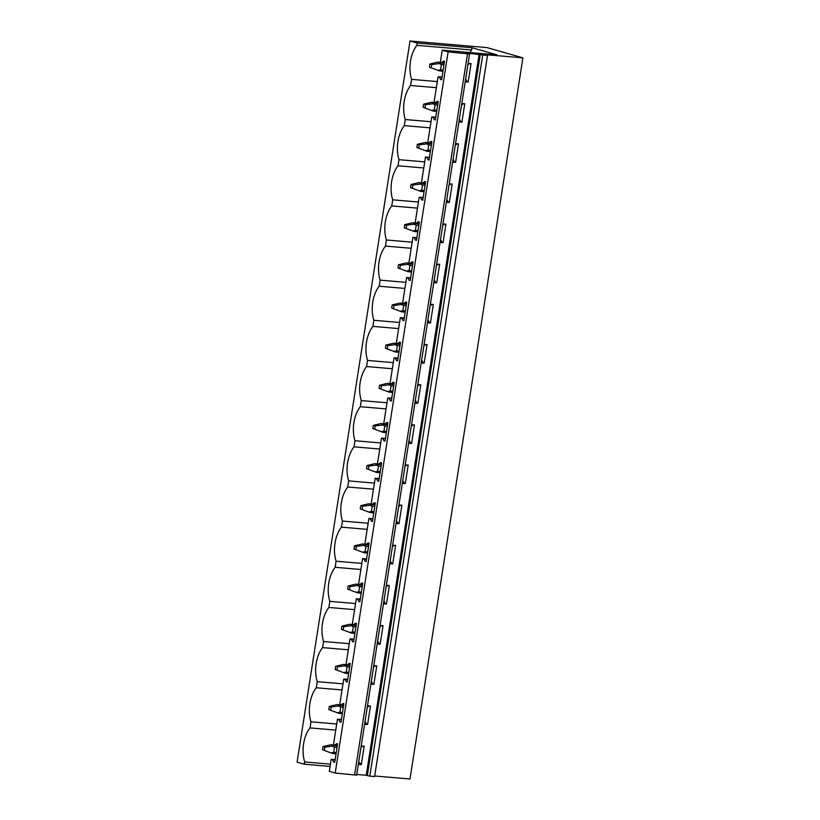 <?xml version="1.0" encoding="UTF-8"?>
<svg xmlns="http://www.w3.org/2000/svg" width="820" height="820" viewBox="0 0 820 820"><rect width="100%" height="100%" fill="white"/><g stroke="black" fill="none" stroke-linecap="round" stroke-linejoin="round"><path stroke-width="1.23" d="M335.206 773.024L354.588 774.972L467.513 53.812L448.13 51.865L335.206 773.024L329.291 771.333L331.167 759.32L335.134 759.658M467.513 53.812L469.563 53.987L356.638 775.146L354.588 774.972M469.563 53.987L466.047 52.982L482.724 54.991L369.789 776.15L366.243 775.259L479.177 54.099M369.789 776.15L374.596 776.56L487.521 55.401L484.928 54.632L522.904 57.841L409.979 779L374.689 775.986M482.724 54.991L487.521 55.401M522.904 57.841L486.865 47.57L410.02 41L297.096 762.159L304.322 764.219L330.06 766.423M448.13 51.865L442.216 50.174L496.971 54.858L472.002 47.734L417.247 43.06L410.02 41M356.741 774.449L366.243 775.259M442.216 50.174L440.34 62.197L441.57 62.545L443.558 61.049L444.491 61.315L441.601 79.806L440.658 79.54L439.294 77.09L438.064 76.731L442.031 77.07M439.294 77.09L441.99 77.316M468.107 63.335L471.069 63.581L468.169 82.082L467.236 81.815L465.873 79.355M467.871 64.79L469.911 63.488M440.658 79.54L441.631 79.622M465.237 81.641L467.236 81.815M465.206 81.826L468.169 82.082M441.57 62.545L444.266 62.771M472.002 47.734L471.643 49.999A26.517 15.918 -85.1 0 0 469.901 52.541M417.247 43.06L416.898 45.325L471.643 49.999M437.306 81.569L411.568 79.376L410.605 85.475L436.342 87.668M416.898 45.325A26.517 15.918 -85.1 0 0 411.568 79.376M438.064 76.731L434.046 102.346L435.287 102.695L437.265 101.198L438.208 101.465L435.307 119.956L434.374 119.689L433.011 117.239L431.771 116.891L435.738 117.229M433.011 117.239L435.697 117.465M461.814 103.484L464.786 103.74L461.885 122.231L460.942 121.965L459.579 119.515M461.588 104.939L463.618 103.638M434.374 119.689L435.338 119.771M458.944 121.79L460.942 121.965M458.923 121.975L461.885 122.231M435.287 102.695L437.982 102.93M431.012 121.719L405.275 119.525L404.321 125.624L430.059 127.828M410.605 85.475A26.517 15.918 -85.1 0 0 405.275 119.525M431.771 116.891L427.763 142.495L428.993 142.844L430.982 141.347L431.925 141.614L429.024 160.115L428.081 159.849L426.718 157.389L425.488 157.04L429.454 157.378M426.718 157.389L429.413 157.624M455.53 143.633L458.493 143.889L455.602 162.38L454.659 162.114L453.296 159.664M455.295 145.099L457.334 143.787M428.081 159.849L429.055 159.931M452.66 161.95L454.659 162.114M452.63 162.135L455.602 162.38M428.993 142.844L431.689 143.08M424.729 161.878L398.991 159.674L398.038 165.773L423.776 167.977M404.321 125.624A26.517 15.918 -85.1 0 0 398.991 159.674M425.488 157.04L421.47 182.645L422.71 183.003L424.698 181.507L425.631 181.773L422.741 200.264L421.798 199.998L420.434 197.548L419.194 197.189L423.161 197.528M420.434 197.548L423.13 197.774M449.237 183.782L452.209 184.039L449.309 202.54L448.376 202.263L447.002 199.813M449.011 185.248L451.041 183.936M421.798 199.998L422.761 200.08M446.377 202.099L448.376 202.263M446.346 202.284L449.309 202.54M422.71 183.003L425.406 183.229M418.436 202.027L392.698 199.824L391.745 205.933L417.482 208.126M398.038 165.773A26.517 15.918 -85.1 0 0 392.698 199.824M419.194 197.189L415.186 222.804L416.416 223.153L418.405 221.656L419.348 221.923L416.447 240.414L415.514 240.147L414.141 237.697L412.911 237.349L416.878 237.687M414.141 237.697L416.837 237.923M442.954 223.942L445.916 224.188L443.025 242.689L442.082 242.423L440.719 239.963M442.728 225.397L444.758 224.096M415.514 240.147L416.478 240.229M440.084 242.248L442.082 242.423M440.053 242.433L443.025 242.689M416.416 223.153L419.112 223.378M412.152 242.177L386.415 239.983L385.461 246.082L411.199 248.286M391.745 205.933A26.517 15.918 -85.1 0 0 386.415 239.983M412.911 237.349L408.903 262.954L410.133 263.302L412.122 261.805L413.054 262.072L410.164 280.573L409.221 280.307L407.858 277.847L406.617 277.498L410.584 277.837M407.858 277.847L410.553 278.082M436.66 264.091L439.633 264.347L436.732 282.838L435.799 282.572L434.426 280.122M436.435 265.557L438.474 264.245M409.221 280.307L410.195 280.389M433.8 282.398L435.799 282.572M433.77 282.582L436.732 282.838M410.133 263.302L412.829 263.538M405.869 282.336L380.121 280.132L379.168 286.231L404.906 288.435M385.461 246.082A26.517 15.918 -85.1 0 0 380.121 280.132M406.617 277.498L402.61 303.103L403.85 303.462L405.828 301.955L406.771 302.231L403.87 320.722L402.938 320.456L401.564 317.996L400.334 317.647L404.301 317.986M401.564 317.996L404.26 318.232M430.377 304.24L433.339 304.497L430.449 322.988L429.506 322.721L428.142 320.271M430.151 305.706L432.181 304.394M402.938 320.456L403.901 320.538M427.507 322.557L429.506 322.721M427.476 322.742L430.449 322.988M403.85 303.462L406.546 303.687M399.576 322.486L373.838 320.282L372.885 326.391L398.622 328.584M379.168 286.231A26.517 15.918 -85.1 0 0 373.838 320.282M400.334 317.647L396.327 343.262L397.556 343.611L399.545 342.114L400.478 342.381L397.587 360.872L396.644 360.605L395.281 358.155L394.051 357.797L398.018 358.135M395.281 358.155L397.977 358.381M424.094 344.4L427.056 344.646L424.155 363.147L423.222 362.881L421.859 360.421M423.858 345.856L425.898 344.554M396.644 360.605L397.618 360.687M421.224 362.707L423.222 362.881M421.193 362.891L424.155 363.147M397.556 343.611L400.252 343.836M393.292 362.635L367.555 360.441L366.591 366.54L392.329 368.733M372.885 326.391A26.517 15.918 -85.1 0 0 367.555 360.441M394.051 357.797L390.033 383.411L391.273 383.76L393.251 382.263L394.194 382.53L391.294 401.031L390.361 400.755L388.998 398.305L387.757 397.956L391.724 398.294M388.998 398.305L391.683 398.53M417.8 384.549L420.773 384.805L417.872 403.296L416.929 403.03L415.566 400.58M417.575 386.005L419.604 384.703M390.361 400.755L391.324 400.836M414.93 402.856L416.929 403.03M414.91 403.04L417.872 403.296M391.273 383.76L393.969 383.996M386.999 402.784L361.261 400.59L360.308 406.689L386.046 408.893M366.591 366.54A26.517 15.918 -85.1 0 0 361.261 400.59M387.757 397.956L383.75 423.561L384.98 423.909L386.968 422.413L387.911 422.679L385.01 441.18L384.067 440.914L382.704 438.454L381.474 438.106L385.441 438.444M382.704 438.454L385.4 438.69M411.517 424.698L414.479 424.955L411.589 443.446L410.646 443.179L409.282 440.729M411.281 426.164L413.321 424.852M384.067 440.914L385.041 440.996M408.647 443.015L410.646 443.179M408.616 443.2L411.589 443.446M384.98 423.909L387.675 424.145M380.716 442.943L354.978 440.74L354.025 446.838L379.762 449.042M360.308 406.689A26.517 15.918 -85.1 0 0 354.978 440.74M381.474 438.106L377.456 463.71L378.696 464.069L380.685 462.572L381.618 462.839L378.727 481.33L377.784 481.063L376.421 478.613L375.181 478.255L379.147 478.593M376.421 478.613L379.117 478.839M405.223 464.848L408.196 465.104L405.295 483.605L404.362 483.339L402.989 480.879M404.998 466.313L407.027 465.012M377.784 481.063L378.748 481.145M402.353 483.164L404.362 483.339M402.333 483.349L405.295 483.605M378.696 464.069L381.392 464.294M374.422 483.093L348.684 480.889L347.731 486.998L373.469 489.191M354.025 446.838A26.517 15.918 -85.1 0 0 348.684 480.889M375.181 478.255L371.173 503.869L372.403 504.218L374.391 502.721L375.334 502.988L372.434 521.479L371.501 521.212L370.127 518.763L368.897 518.414L372.864 518.752M370.127 518.763L372.823 518.988M398.94 505.007L401.902 505.253L399.012 523.755L398.069 523.488L396.706 521.028M398.704 506.463L400.744 505.161M371.501 521.212L372.464 521.294M396.07 523.314L398.069 523.488M396.039 523.498L399.012 523.755M372.403 504.218L375.099 504.443M368.139 523.242L342.401 521.048L341.448 527.147L367.186 529.351M347.731 486.998A26.517 15.918 -85.1 0 0 342.401 521.048M368.897 518.414L364.89 544.019L366.12 544.367L368.108 542.871L369.041 543.137L366.151 561.639L365.207 561.372L363.844 558.912L362.604 558.563L366.571 558.902M363.844 558.912L366.54 559.148M392.647 545.156L395.619 545.413L392.718 563.904L391.786 563.637L390.412 561.188M392.421 546.622L394.451 545.31M365.207 561.372L366.181 561.454M389.787 563.463L391.786 563.637M389.756 563.647L392.718 563.904M366.12 544.367L368.815 544.603M361.856 563.401L336.108 561.198L335.154 567.297L360.892 569.5M341.448 527.147A26.517 15.918 -85.1 0 0 336.108 561.198M362.604 558.563L358.596 584.168L359.836 584.527L361.815 583.02L362.758 583.297L359.857 601.788L358.924 601.521L357.551 599.061L356.321 598.713L360.287 599.051M357.551 599.061L360.246 599.297M386.363 585.306L389.326 585.562L386.435 604.053L385.492 603.786L384.129 601.337M386.138 586.771L388.167 585.459M358.924 601.521L359.888 601.603M383.493 603.622L385.492 603.786M383.463 603.807L386.435 604.053M359.836 584.527L362.522 584.752M355.562 603.551L329.824 601.347L328.871 607.456L354.609 609.649M335.154 567.297A26.517 15.918 -85.1 0 0 329.824 601.347M356.321 598.713L352.313 624.327L353.543 624.676L355.531 623.179L356.464 623.446L353.574 641.937L352.631 641.67L351.267 639.221L350.037 638.862L354.004 639.2M351.267 639.221L353.963 639.446M380.08 625.465L383.042 625.711L380.142 644.212L379.209 643.946L377.846 641.486M379.844 626.921L381.884 625.619M352.631 641.67L353.604 641.752M377.21 643.772L379.209 643.946M377.179 643.956L380.142 644.212M353.543 624.676L356.239 624.901M349.279 643.7L323.541 641.506L322.578 647.605L348.315 649.799M328.871 607.456A26.517 15.918 -85.1 0 0 323.541 641.506M350.037 638.862L346.019 664.477L347.26 664.825L349.238 663.329L350.181 663.595L347.28 682.096L346.347 681.82L344.984 679.37L343.744 679.021L347.711 679.36M344.984 679.37L347.67 679.595M373.787 665.614L376.759 665.871L373.858 684.362L372.915 684.095L371.552 681.645M373.561 667.07L375.591 665.768M346.347 681.82L347.311 681.902M370.917 683.921L372.915 684.095M370.896 684.105L373.858 684.362M347.26 664.825L349.955 665.061M342.986 683.849L317.248 681.656L316.294 687.755L342.032 689.958M322.578 647.605A26.517 15.918 -85.1 0 0 317.248 681.656M343.744 679.021L339.736 704.626L340.966 704.974L342.955 703.478L343.898 703.745L340.997 722.246L340.054 721.979L338.691 719.519L337.461 719.171L341.428 719.509M338.691 719.519L341.386 719.755M367.503 705.764L370.466 706.02L367.575 724.511L366.632 724.245L365.269 721.795M367.268 707.229L369.308 705.918M340.054 721.979L341.028 722.061M364.633 724.08L366.632 724.245M364.603 724.265L367.575 724.511M340.966 704.974L343.662 705.21M336.702 724.009L310.964 721.805L310.011 727.904L335.749 730.107M316.294 687.755A26.517 15.918 -85.1 0 0 310.964 721.805M337.461 719.171L333.443 744.775L334.683 745.134L336.671 743.637L337.604 743.904L334.714 762.395L333.771 762.128L332.407 759.679L331.167 759.32M361.21 745.913L364.183 746.169L361.282 764.67L358.719 761.872M358.319 764.414L361.282 764.67M332.407 759.679L335.103 759.904M360.984 747.379L363.014 746.077M333.771 762.128L334.734 762.21M358.34 764.23L360.349 764.404M334.683 745.134L337.379 745.359M304.322 764.219L304.671 761.954A26.517 15.918 94.9 0 1 310.011 727.904M304.671 761.954L330.409 764.158M443.948 64.811L441.365 64.596L440.545 69.833L443.128 70.059M442.943 71.237L439.54 70.94L429.413 67.178L439.54 70.94M440.545 69.833L438.054 70.294M441.365 64.596L439.1 63.591L440.781 63.037L437.665 62.146L441.273 62.463M444.184 63.324L440.781 63.037M439.1 63.591L431.791 64.544L431.289 67.712M429.413 67.178L429.905 64.011L437.665 62.146M431.791 64.544L429.905 64.011M437.654 104.97L435.071 104.745L434.251 109.993L436.834 110.208M436.65 111.387L433.257 111.089L423.13 107.328L433.257 111.089M434.251 109.993L431.761 110.444M435.071 104.745L432.816 103.74L434.487 103.187L431.381 102.305L434.989 102.613M437.89 103.484L434.487 103.187M432.816 103.74L425.498 104.704L425.006 107.861M423.13 107.328L423.622 104.171L431.381 102.305M425.498 104.704L423.622 104.171M431.371 145.119L428.788 144.894L427.968 150.142L430.551 150.357M430.367 151.536L426.964 151.249L416.837 147.477L426.964 151.249M427.968 150.142L425.477 150.603M428.788 144.894L426.523 143.889L428.204 143.346L425.088 142.454L428.696 142.762M431.607 143.633L428.204 143.346M426.523 143.889L419.215 144.853L418.712 148.01M416.837 147.477L417.339 144.32L425.088 142.454M419.215 144.853L417.339 144.32M425.088 185.269L422.495 185.053L421.675 190.291L424.268 190.517M424.083 191.685L420.68 191.398L410.553 187.636L420.68 191.398M421.675 190.291L419.184 190.752M422.495 185.053L420.24 184.049L421.921 183.495L418.805 182.604L422.413 182.911M425.313 183.782L421.921 183.495M420.24 184.049L412.921 185.002L412.429 188.169M410.553 187.636L411.045 184.469L418.805 182.604M412.921 185.002L411.045 184.469M418.794 225.428L416.211 225.203L415.391 230.44L417.974 230.666M417.79 231.845L414.387 231.547L404.26 227.786L414.387 231.547M415.391 230.44L412.901 230.902M416.211 225.203L413.946 224.198L415.627 223.645L412.511 222.763L416.119 223.071M419.03 223.942L415.627 223.645M413.946 224.198L406.638 225.162L406.136 228.319M404.26 227.786L404.762 224.618L412.511 222.763M406.638 225.162L404.762 224.618M412.511 265.577L409.928 265.352L409.098 270.6L411.691 270.815M411.507 271.994L408.104 271.707L397.977 267.935L408.104 271.707M409.098 270.6L406.607 271.051M409.928 265.352L407.663 264.347L409.344 263.794L406.228 262.912L409.836 263.22M412.737 264.091L409.344 263.794M407.663 264.347L400.344 265.311L399.852 268.468M397.977 267.935L398.469 264.778L406.228 262.912M400.344 265.311L398.469 264.778M406.218 305.727L403.635 305.511L402.815 310.749L405.398 310.975M405.213 312.143L401.82 311.856L391.683 308.084L401.82 311.856M402.815 310.749L400.324 311.21M403.635 305.511L401.369 304.497L403.05 303.954L399.945 303.062L403.542 303.369M406.453 304.24L403.05 303.954M401.369 304.497L394.061 305.46L393.569 308.627M391.683 308.084L392.185 304.927L399.945 303.062M394.061 305.46L392.185 304.927M399.934 345.876L397.351 345.661L396.531 350.898L399.114 351.124M398.93 352.303L395.527 352.005L385.4 348.244L395.527 352.005M396.531 350.898L394.041 351.36M397.351 345.661L395.086 344.656L396.767 344.103L393.651 343.211L397.259 343.529M400.17 344.39L396.767 344.103M395.086 344.656L387.778 345.609L387.276 348.777M385.4 348.244L385.892 345.077L393.651 343.211M387.778 345.609L385.892 345.077M393.641 386.035L391.058 385.81L390.238 391.058L392.821 391.273M392.636 392.452L389.244 392.155L379.117 388.393L389.244 392.155M390.238 391.058L387.747 391.509M391.058 385.81L388.803 384.805L390.474 384.252L387.368 383.37L390.966 383.678M393.877 384.549L390.474 384.252M388.803 384.805L381.484 385.769L380.992 388.926M379.117 388.393L379.609 385.236L387.368 383.37M381.484 385.769L379.609 385.236M387.358 426.185L384.775 425.959L383.955 431.207L386.538 431.422M386.353 432.601L382.95 432.314L372.823 428.542L382.95 432.314M383.955 431.207L381.464 431.668M384.775 425.959L382.509 424.955L384.19 424.411L381.074 423.52L384.683 423.827M387.593 424.698L384.19 424.411M382.509 424.955L375.201 425.918L374.699 429.085M372.823 428.542L373.315 425.385L381.074 423.52M375.201 425.918L373.315 425.385M381.074 466.334L378.481 466.119L377.661 471.356L380.255 471.582M380.07 472.75L376.667 472.463L366.54 468.702L376.667 472.463M377.661 471.356L375.17 471.818M378.481 466.119L376.226 465.114L377.907 464.561L374.791 463.669L378.399 463.976M381.3 464.848L377.907 464.561M376.226 465.114L368.908 466.067L368.416 469.235M366.54 468.702L367.032 465.534L374.791 463.669M368.908 466.067L367.032 465.534M374.781 506.493L372.198 506.268L371.378 511.506L373.961 511.731M373.776 512.91L370.373 512.613L360.246 508.851L370.373 512.613M371.378 511.506L368.887 511.967M372.198 506.268L369.933 505.263L371.614 504.71L368.498 503.828L372.106 504.136M375.017 505.007L371.614 504.71M369.933 505.263L362.624 506.227L362.122 509.384M360.246 508.851L360.749 505.684L368.498 503.828M362.624 506.227L360.749 505.684M368.498 546.643L365.915 546.417L365.084 551.665L367.678 551.88M367.493 553.059L364.09 552.772L353.963 549L364.09 552.772M365.084 551.665L362.594 552.116M365.915 546.417L363.649 545.413L365.33 544.859L362.214 543.978L365.822 544.285M368.723 545.156L365.33 544.859M363.649 545.413L356.331 546.376L355.839 549.533M353.963 549L354.455 545.843L362.214 543.978M356.331 546.376L354.455 545.843M362.204 586.792L359.621 586.577L358.801 591.814L361.384 592.04M361.2 593.208L357.807 592.922L347.67 589.149L357.807 592.922M358.801 591.814L356.31 592.276M359.621 586.577L357.356 585.562L359.037 585.019L355.931 584.127L359.529 584.434M362.44 585.306L359.037 585.019M357.356 585.562L350.048 586.525L349.556 589.693M347.67 589.149L348.172 585.992L355.931 584.127M350.048 586.525L348.172 585.992M355.921 626.941L353.338 626.726L352.518 631.964L355.101 632.189M354.916 633.368L351.513 633.071L341.386 629.309L351.513 633.071M352.518 631.964L350.027 632.425M353.338 626.726L351.073 625.721L352.754 625.168L349.638 624.276L353.246 624.594M356.157 625.455L352.754 625.168M351.073 625.721L343.754 626.675L343.262 629.842M341.386 629.309L341.878 626.142L349.638 624.276M343.754 626.675L341.878 626.142M349.627 667.101L347.044 666.875L346.224 672.123L348.808 672.338M348.623 673.517L345.23 673.22L335.103 669.458L345.23 673.22M346.224 672.123L343.734 672.574M347.044 666.875L344.789 665.871L346.46 665.317L343.354 664.436L346.952 664.743M349.863 665.614L346.46 665.317M344.789 665.871L337.471 666.834L336.979 669.991M335.103 669.458L335.595 666.301L343.354 664.436M337.471 666.834L335.595 666.301M343.344 707.25L340.761 707.024L339.941 712.272L342.524 712.488M342.34 713.666L338.937 713.38L328.81 709.607L338.937 713.38M339.941 712.272L337.45 712.734M340.761 707.024L338.496 706.02L340.177 705.477L337.061 704.585L340.669 704.893M343.58 705.764L340.177 705.477M338.496 706.02L331.188 706.983L330.685 710.151M328.81 709.607L329.302 706.45L337.061 704.585M331.188 706.983L329.302 706.45M337.061 747.399L334.468 747.184L333.648 752.422L336.241 752.647M336.056 753.816L332.654 753.529L322.526 749.767L332.654 753.529M333.648 752.422L331.157 752.883M334.468 747.184L332.213 746.179L333.894 745.626L330.778 744.734L334.386 745.042M337.286 745.913L333.894 745.626M332.213 746.179L324.894 747.133L324.402 750.3M322.526 749.767L323.018 746.6L330.778 744.734M324.894 747.133L323.018 746.6M367.35 775.453L480.284 54.294"/></g></svg>
